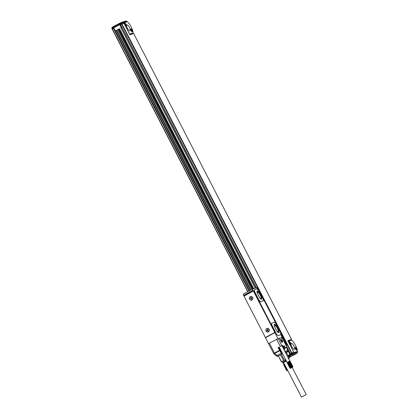 <?xml version="1.0" encoding="UTF-8"?>
<svg xmlns="http://www.w3.org/2000/svg" width="418" height="418" viewBox="0 0 418 418"><rect width="100%" height="100%" fill="white"/><g stroke="black" fill="none" stroke-linecap="round" stroke-linejoin="round"><path stroke-width="0.63" d="M284.454 346.167L284.7 346.992L284.146 346.271L284.167 345.963L284.454 346.167L284.167 346.318M284.82 347.201A0.826 0.266 -118.3 0 1 284.418 346.94A0.826 0.266 -118.3 0 1 284.026 346.203A0.826 0.266 -118.3 0 1 284.041 345.749A0.826 0.266 -118.3 0 1 284.449 346.01A0.826 0.266 -118.3 0 1 284.836 346.752A0.826 0.266 -118.3 0 1 284.82 347.201A0.826 0.266 61.7 0 0 284.877 347.081L283.989 345.89L284.872 347.06A0.826 0.266 61.7 0 0 284.877 346.992A0.826 0.266 61.7 0 0 284.877 346.982L284.877 346.977M284.721 346.679L284.459 346.82M268.659 343.533L279.522 337.974L268.497 343.591L273.701 353.529A1.343 1.343 0 0 0 274.03 353.941L274.694 353.424A1.343 0.486 -128.3 0 1 274.417 353.085M268.497 343.591L265.467 337.624L274.856 332.576L265.467 337.624M265.707 337.399L275.086 332.357L275.034 332.023L275.211 332.451L265.487 337.754M265.383 337.509L275.091 332.352L274.772 332.462L253.392 291.038L244.002 296.085L265.383 337.509L274.772 332.462M253.392 291.038L253.961 291.194L253.355 290.912L244.384 295.887M243.966 295.96L243.616 295.38A1.343 0.434 -118.3 0 1 243.396 294.053A1.343 0.434 -118.3 0 1 243.417 294.047L252.765 289.021M280.781 337.566L281.8 337.211L286.926 347.139L284.104 348.116L282.667 345.336L280.029 346.517L281.904 345.676M286.691 352.013A1.343 0.434 -118.3 0 1 286.664 352.029A1.343 0.434 -118.3 0 1 286.644 352.04A1.343 1.27 -109.2 0 0 287.286 350.655L287.145 347.64A1.343 1.343 0 0 0 286.999 347.123L281.878 337.201L282.108 337.075L281.8 337.211M253.355 290.912L253.005 290.332A1.343 0.434 -118.3 0 1 252.785 289.005A1.343 0.434 -118.3 0 1 252.806 289L256.61 287.678L258.366 290.014L258.674 289.904L281.591 334.306L281.283 334.416C281.006 334.808 281.23 335.529 281.951 336.584L282.108 337.075L280.765 337.54L281.998 339.923L280.562 340.524M279.297 338.089L281.648 342.321L279.302 338.084M277.886 338.543L274.877 332.707M267.619 328.36A1.876 1.776 70.8 0 1 269.406 330.288A1.876 1.776 70.8 0 1 267.625 332.091A1.876 1.776 70.8 0 1 265.838 330.163A1.876 1.776 70.8 0 1 267.619 328.36M251.161 300.192A1.876 1.776 70.8 0 1 249.368 298.264A1.876 1.776 70.8 0 1 251.15 296.461A1.876 1.776 70.8 0 1 252.942 298.384A1.876 1.776 70.8 0 1 251.161 300.192M245.303 295.39L244.316 295.839M245.277 295.343L252.974 291.268M269.354 343.131L274.48 353.053L273.701 353.529M279.522 337.974L280.755 340.351L281.998 339.923M254.249 291.654L274.851 331.667L254.29 291.639M254.405 289.836L254.708 291.837L259.008 300.171L260.55 301.739L263.371 300.756L263.068 298.755L258.491 290.296L257.007 288.932L254.374 289.846L254.651 291.868L258.951 300.197L260.492 301.77L263.345 300.777M280.854 334.698L278.007 335.691L276.46 334.123L271.852 325.194L271.58 323.177L271.909 325.167L276.517 334.092L278.059 335.664L280.854 334.698L280.577 332.681L275.974 323.751L274.427 322.184L271.611 323.166M276.46 355.896L277.129 355.462A1.343 0.434 61.7 0 0 277.939 356.141L282.239 353.832L282.322 353.398L278.869 347.238L278.075 347.567L279.224 347.06M268.194 331.871A1.745 1.646 -109.2 0 0 268.915 329.185A1.745 1.646 -109.2 0 0 266.224 329.243A1.745 1.646 -109.2 0 0 268.194 331.871L268.236 331.861A1.745 1.646 -109.2 0 0 267.661 328.48A1.745 1.646 -109.2 0 0 267.071 328.574M251.772 299.957L251.73 299.972A1.745 1.646 -109.2 0 0 251.192 296.576A1.745 1.646 -109.2 0 0 250.607 296.67L250.586 296.675A1.745 1.646 -109.2 0 0 249.865 299.361A1.745 1.646 -109.2 0 0 252.556 299.309A1.745 1.646 -109.2 0 0 250.586 296.675M256.73 287.741L257.075 287.96M256.934 287.678L257.101 287.96M281.91 337.263L282.531 336.929L286.675 344.965L286.053 345.294M286.1 345.378L286.675 344.965M282.531 336.929L282.881 336.803L287.03 344.84M281.591 334.306L281.173 334.531M286.999 347.123L286.926 347.139A1.343 1.27 -109.2 0 1 287.061 347.546L284.24 348.523A1.343 1.27 -109.2 0 0 284.104 348.116L283.723 348.304L282.286 345.519L282.667 345.336M278.869 347.238L279.234 347.086M282.286 345.519L281.925 345.717M292.893 366.664L292.057 367.192L289.063 361.387L289.836 361.058L281.889 345.608M279.172 347.008L287.145 362.49M284.898 351.486L287.286 350.655A1.343 0.308 -4.1 0 1 287.37 350.754L287.145 347.64M259.552 293.311L261.088 296.289A3.02 0.977 -118.3 0 1 261.584 299.267A3.02 0.977 -118.3 0 1 259.223 296.937L257.687 293.959A3.02 0.977 -118.3 0 1 257.19 290.98A3.02 0.977 -118.3 0 1 259.552 293.311L260.921 296.378A3.02 0.977 -118.3 0 1 261.49 299.304M278.289 329.619A3.02 0.977 -118.3 0 1 278.785 332.597A3.02 0.977 -118.3 0 1 276.423 330.267L274.887 327.289A3.02 0.977 -118.3 0 1 274.391 324.305A3.02 0.977 -118.3 0 1 276.753 326.641L278.122 329.708A3.02 0.977 -118.3 0 1 278.696 332.629M267.295 329.87L267.332 329.394L267.52 329.75A0.334 0.319 -109.2 0 0 267.954 329.896L268.408 329.954L268.074 330.136A0.334 0.319 -109.2 0 0 267.948 330.581L267.907 331.061L267.724 330.701A0.334 0.319 -109.2 0 0 267.29 330.554L266.956 330.737L267.17 330.319A0.334 0.319 -109.2 0 0 267.295 329.87L267.342 329.41M250.831 297.966L250.643 297.611L251.051 297.846A0.334 0.319 -109.2 0 0 251.484 297.997L251.819 297.815L251.61 298.233A0.334 0.319 -109.2 0 0 251.484 298.682L251.667 299.037L251.26 298.802A0.334 0.319 -109.2 0 0 250.826 298.656L250.366 298.598L250.706 298.415A0.334 0.319 -109.2 0 0 250.831 297.966L250.878 297.511M285.917 352.269L286.069 351.899L285.16 352.233M274.694 353.424L277.129 355.462L281.68 352.912A1.008 0.324 -118.3 0 0 281.993 353.288L281.769 353.696A1.343 0.434 -118.3 0 1 281.351 353.189L279.726 350.723L274.694 353.424A1.343 0.434 61.7 0 1 274.48 353.053L279.506 350.352L278.075 347.567M282.625 353.654L281.769 353.696M257.112 291.038A3.02 0.977 -118.3 0 1 259.385 293.399M274.312 324.363A3.02 0.977 -118.3 0 1 276.585 326.73L278.122 329.708M267.985 329.886A0.334 0.319 -109.2 0 0 268.074 329.854L268.299 329.734M266.836 330.497L267.295 330.272A0.334 0.319 -109.2 0 0 267.421 329.828M268.022 330.999L267.849 330.659A0.334 0.319 -109.2 0 0 267.416 330.513L267.379 330.523M251.521 297.982A0.334 0.319 -109.2 0 0 251.61 297.95L251.829 297.835M250.366 298.598L250.826 298.374A0.334 0.319 -109.2 0 0 250.952 297.924M251.558 299.095L251.385 298.76A0.334 0.319 -109.2 0 0 250.952 298.609L250.915 298.624M282.714 362.218L281.382 361.857L278.398 356.079L281.528 361.727L283.514 360.556L280.53 354.777L278.545 355.948M282.641 353.685L280.53 354.777M288.786 359.015L289.167 357.876L286.189 352.097L285.363 352.384L285.969 352.175M288.237 361.805L291.236 367.61L288.363 361.92M288.519 361.664L291.513 367.464L288.676 361.758M288.796 361.518L291.79 367.323L288.984 361.607M289.063 361.387L289.914 361.084M257.117 292.569L257.206 291.315L258.742 292.401L261.349 297.449L259.996 298.175M260.106 298.316L261.229 299.11L261.349 297.449M274.318 325.899L274.407 324.645L275.948 325.732L278.55 330.779L278.435 332.441L277.306 331.646M281.361 354.333L284.344 360.112L283.514 360.556M285.787 359.778L284.344 360.112M289.167 357.876L288.086 358.252M258.742 292.401L257.321 293.164M278.55 330.779L277.197 331.505M275.948 325.732L274.527 326.495M257.425 288.514L257.222 288.127L257.242 288.775L257.687 288.598L257.347 288.556M257.242 288.775L257.901 289.434L257.687 288.598M281.69 335.529L281.413 335.184L281.507 335.795L282.166 336.453L281.957 335.617L281.617 335.57M286.664 370.583L283.827 365.081L286.664 370.583L287.459 370.296L284.517 364.642M287.229 370.217L284.392 364.715M287.114 370.285L284.271 364.778M287.009 370.348L284.167 364.841M286.915 370.4L284.073 364.898M286.837 370.452L283.994 364.945M286.769 370.494L283.926 364.987M286.722 370.531L283.879 365.024M286.685 370.557L283.843 365.05M282.552 362.254L286.032 360.259L282.693 362.176L283.691 362.641M292.84 366.868L290.071 361.131L292.898 366.633M292.866 366.638L290.024 361.136M292.819 366.654L289.977 361.152M292.757 366.68L289.914 361.173M292.678 366.711L289.836 361.204M292.59 366.748L289.747 361.241M292.485 366.795L289.648 361.288M292.37 366.847L289.533 361.34M292.245 366.905L289.408 361.398M292.114 366.967L289.272 361.465M288.932 361.455L291.926 367.255L289.131 361.533M288.66 361.591L291.654 367.391L288.828 361.68M288.378 361.732L291.372 367.537L288.519 361.842M288.101 361.878L291.1 367.683L288.211 362.004M287.971 361.951L290.965 367.751L288.059 362.082M289.935 368.164L287.093 362.662L289.93 368.174L290.724 367.887L287.783 362.234M290.494 367.809L287.657 362.307M290.379 367.877L287.537 362.369M290.275 367.939L287.432 362.432M290.181 367.992L287.338 362.49M290.102 368.044L287.26 362.537M290.035 368.086L287.192 362.578M289.987 368.122L287.145 362.615M289.951 368.148L287.109 362.641M281.936 335.905L281.675 335.764M287.73 370.473L287.119 370.729L287.678 370.374M292.475 367.291L290.385 368.321L292.475 367.291M286.158 360.504L282.814 362.411M291.043 367.95L292.219 367.359L291.043 367.95M286.414 360.99L283.341 362.751M286.419 361.011L283.655 362.578L301.472 397.1L306.242 394.639L301.472 397.1M247.728 291.722L112.17 29.124L113.43 28.434L113.915 28.215L249.447 290.803M120.368 24.808L256.035 287.877M256.145 287.835L120.332 24.74L123.927 23.183L129.92 34.788L133.64 33.497L291.539 339.411L287.814 340.707L293.802 352.311L290.118 354.15M293.802 352.311L291.848 352.991L121.972 23.863M290.097 354.103L291.848 352.991M250.314 290.338L116.178 30.451M250.539 290.212L116.403 30.331M250.753 290.097L116.617 30.216M252.42 289.204L118.284 29.317M252.686 289.057L118.55 29.171L115.321 30.854L118.55 29.171M115.321 30.854L113.785 27.875L119.71 24.693L120.018 24.584L121.554 27.562M252.89 288.969L118.743 29.067M252.974 288.942L118.822 29.03M253.705 288.686L119.496 28.664M290.16 353.983L287.187 348.22M122.74 23.596L123.033 23.497M291.539 339.411L287.882 340.842M129.679 34.328L133.164 32.949A8.25 2.67 61.7 0 0 127.328 21.642L122.949 23.335M122.657 23.434L121.277 24.218M121.262 24.187L120.839 24.453M120.091 24.725L120.786 24.348M290.176 354.255L288.666 351.334L286.393 352.494M252.801 289L118.665 29.114M123.394 23.095L121.345 23.805L112.066 28.795L113.926 28.147M119.71 24.693L121.246 27.666M294.026 352.578L297.511 351.366A8.25 2.67 61.7 0 0 291.675 340.059L288.19 341.266L294.026 352.578L287.924 355.467M297.595 352.123L291.832 354.124L291.79 354.95L296.989 353.226L297.595 352.123L297.224 351.548L297.511 351.366M129.611 34.198L133.164 32.949M129.679 34.161L123.843 22.854M289.888 354.412L288.357 351.439M127.067 21.731L125.949 20.9L120.394 22.833L112.217 27.227L111.758 28.199L112.066 28.795M112.217 27.227L120.394 22.833L121.345 23.805M288.232 356.063L291.832 354.124L291.529 353.529M297.224 351.548L293.577 352.818M295.495 347.368A1.677 0.543 61.7 0 0 295.124 347.285A1.677 0.543 61.7 0 0 295.244 348.602A1.677 0.543 61.7 0 0 296.341 350.153A1.677 0.543 61.7 0 0 296.712 350.237A1.677 0.543 61.7 0 0 296.592 348.915A1.677 0.543 61.7 0 0 295.495 347.368M289.564 341.705A1.677 0.543 61.7 0 0 289.193 341.621A1.677 0.543 61.7 0 0 289.313 342.943A1.677 0.543 61.7 0 0 290.416 344.489A1.677 0.543 61.7 0 0 290.782 344.573A1.677 0.543 61.7 0 0 290.667 343.251A1.677 0.543 61.7 0 0 289.564 341.705M294.366 349.302A3.354 1.087 61.7 0 0 294.413 349.276A3.354 1.087 61.7 0 0 293.823 345.885A3.354 1.087 61.7 0 0 291.294 343.345A3.354 1.087 61.7 0 0 291.241 343.371A3.354 1.087 61.7 0 0 291.832 346.762A3.354 1.087 61.7 0 0 294.366 349.302M131.147 28.952A1.677 0.543 61.7 0 0 130.777 28.868A1.677 0.543 61.7 0 0 130.897 30.19A1.677 0.543 61.7 0 0 131.999 31.737A1.677 0.543 61.7 0 0 132.365 31.82A1.677 0.543 61.7 0 0 132.25 30.498A1.677 0.543 61.7 0 0 131.147 28.952M125.217 23.293A1.677 0.543 61.7 0 0 124.851 23.204A1.677 0.543 61.7 0 0 124.966 24.526A1.677 0.543 61.7 0 0 126.069 26.073A1.677 0.543 61.7 0 0 126.435 26.162A1.677 0.543 61.7 0 0 126.32 24.84A1.677 0.543 61.7 0 0 125.217 23.293M130.019 30.885A3.354 1.087 61.7 0 0 130.071 30.859A3.354 1.087 61.7 0 0 129.476 27.473A3.354 1.087 61.7 0 0 126.947 24.934A3.354 1.087 61.7 0 0 126.894 24.955A3.354 1.087 61.7 0 0 127.485 28.346A3.354 1.087 61.7 0 0 130.019 30.885M289.099 357.432L291.095 356.46M288.634 356.847L290.432 355.984L288.692 356.956M295.453 348.178L296.038 348.889L295.855 349.145M295.369 348.21L295.583 349.046L296.048 349.516L295.928 349.103M289.528 342.52L290.113 343.23L289.925 343.481M289.852 343.037L289.533 343.147L290.118 343.857L290.003 343.439M289.543 343.168L289.726 342.906M289.444 342.546L289.643 342.932M131.106 29.767L131.691 30.472L131.508 30.728L131.033 29.803M131.503 30.718L131.785 31.073L131.581 30.686M295.918 348.649L295.74 349.004M289.987 342.99L289.815 343.345M131.571 30.237L131.414 30.598M125.379 24.49L125.578 25.07M125.186 24.735L125.771 25.441L125.656 25.028M125.51 24.62L125.468 24.928M125.64 24.573L125.363 24.725M266.517 336.96L265.801 337.368M253.705 290.792L253.047 291.226M253.251 290.808L243.861 295.855M253.005 290.332L243.616 295.38M281.737 340.059L282.505 341.553L282.228 341.705L281.455 340.21M282.657 341.48L282.73 341.945L281.523 342.243L282.573 341.877L282.657 341.48L281.884 339.98M282.73 341.945L281.648 342.321M278.153 338.481L281.842 345.623M276.622 339.228L280.306 346.365M275.19 332.32L274.454 332.697M282.307 341.971L281.293 340.273M279.893 350.164L279.506 350.352A1.343 0.434 61.7 0 0 279.726 350.723L280.055 350.441A1.008 0.324 -118.3 0 1 279.893 350.164L278.456 347.384M281.152 334.599L281.345 334.975M282.223 336.678L282.39 337.002M282.103 341.976L281.466 342.196M284.684 351.063L284.24 348.523L283.827 348.607A1.008 0.951 70.8 0 0 283.723 348.304M284.031 349.803L283.827 348.607M281.68 352.912L280.055 350.441M274.03 353.941L276.465 355.979A1.343 1.343 0 0 0 277.766 356.214A1.343 1.27 70.8 0 0 277.939 356.141L278.634 355.896M287.37 350.754A1.343 1.343 0 0 1 286.664 352.029L286.231 352.181M282.077 336.783L282.145 336.746C282.526 336.803 282.322 336.239 281.533 335.053L281.178 335.022A0.988 0.319 -118.3 0 1 281.209 335.001A0.988 0.319 -118.3 0 1 281.424 335.048M286.069 351.899L285.264 352.186M257.305 288.086A0.857 0.277 -118.3 0 1 257.943 289.078A0.857 0.277 -118.3 0 1 257.739 289.507A0.857 0.277 -118.3 0 1 257.101 288.514A0.857 0.277 -118.3 0 1 257.305 288.086M281.57 335.105A0.857 0.277 -118.3 0 1 282.207 336.098A0.857 0.277 -118.3 0 1 282.004 336.521A0.857 0.277 -118.3 0 1 281.366 335.529A0.857 0.277 -118.3 0 1 281.57 335.105M257.274 288.791L257.551 288.645M247.916 291.623L112.369 29.009M248.976 291.053L113.43 28.434M249.353 290.855L113.811 28.252M251.683 289.601L117.547 29.715M252.644 289.084L118.508 29.197L252.639 289.084M253.156 288.875L118.994 28.936M287.986 351.637L287.344 350.394M255.22 288.159L120.901 27.912M290.223 353.853L287.166 347.933M290.4 353.748L287.077 347.306M256.344 287.767L120.525 24.62M291.466 353.179L121.586 24.051M291.116 340.252L290.881 339.787M132.919 33.748L132.663 33.247M126.8 21.208L121.037 23.209L111.758 28.199M291.79 354.95L288.556 356.685M296.916 353.267L289.841 357.071M291.085 356.47L296.383 353.618M295.26 347.771A1.343 0.434 61.7 0 0 295.003 347.729A1.343 0.434 61.7 0 0 294.998 347.734L295.003 347.729C295.098 347.139 296.738 349.286 296.435 349.798L296.273 350.091A1.343 0.434 61.7 0 0 296.378 349.887M289.329 342.112A1.343 0.434 61.7 0 0 289.073 342.065A1.343 0.434 61.7 0 0 289.068 342.07L289.073 342.065C289.172 341.48 290.808 343.627 290.51 344.139L290.343 344.432A1.343 0.434 61.7 0 0 290.447 344.223M130.912 29.354A1.343 0.434 61.7 0 0 130.656 29.312A1.343 0.434 61.7 0 0 130.651 29.317L130.656 29.312C130.756 28.722 132.391 30.875 132.088 31.387L131.926 31.674A1.343 0.434 61.7 0 0 132.031 31.47M295.907 349.73A1.207 0.392 61.7 0 0 296.414 349.725A1.207 0.392 61.7 0 0 295.813 348.22A1.207 0.392 61.7 0 0 295.087 347.969A1.207 0.392 61.7 0 0 295.103 348.231M289.982 344.071A1.207 0.392 61.7 0 0 290.484 344.066A1.207 0.392 61.7 0 0 289.883 342.561A1.207 0.392 61.7 0 0 289.157 342.311A1.207 0.392 61.7 0 0 289.178 342.572M131.56 31.313A1.207 0.392 61.7 0 0 132.067 31.313A1.207 0.392 61.7 0 0 131.466 29.809A1.207 0.392 61.7 0 0 130.74 29.558A1.207 0.392 61.7 0 0 130.756 29.814M295.782 348.696L295.505 348.847M131.435 30.284L131.158 30.43M125.635 25.655A1.207 0.392 61.7 0 0 126.142 25.65A1.207 0.392 61.7 0 0 125.536 24.145A1.207 0.392 61.7 0 0 124.81 23.894A1.207 0.392 61.7 0 0 124.83 24.155M124.982 23.695A1.343 0.434 61.7 0 0 124.731 23.654C124.825 23.063 126.466 25.211 126.163 25.723L126.001 26.015A1.343 0.434 61.7 0 0 126.001 26.015A1.343 0.434 61.7 0 0 126.1 25.806M252.785 289.005L243.396 294.053M281.157 334.572L281.366 334.98M282.234 336.657L282.406 336.992M277.766 356.214L278.571 355.937M256.898 288.007L257.269 288.033C258.058 289.225 258.261 289.789 257.875 289.726L257.843 289.742M282.558 362.26L283.879 364.898M287.119 370.729L286.816 370.635M290.385 368.321L290.087 368.227M292.767 367.093L292.856 366.821M292.203 367.443L306.242 394.639M247.712 291.733L112.17 29.124M290.207 353.868L287.166 347.98M256.129 287.84L120.332 24.74M291.205 340.221L290.959 339.745M133.008 33.717L132.741 33.205M289.073 357.447L289.815 357.087M296.372 353.628L297.193 353.095"/></g></svg>
